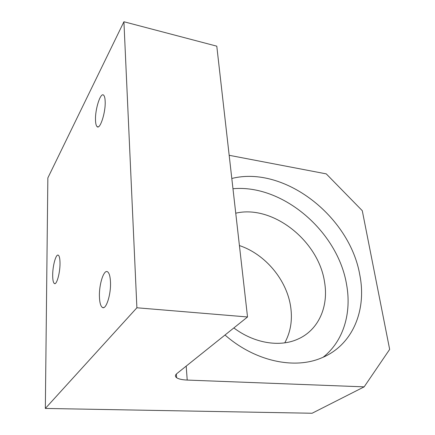 <?xml version="1.0" encoding="UTF-8"?>
<svg xmlns="http://www.w3.org/2000/svg" width="435" height="435" viewBox="0 0 435 435"><rect width="100%" height="100%" fill="white"/><g stroke="black" fill="none" stroke-linecap="round" stroke-linejoin="round"><path stroke-width="0.65" d="M110.495 282.358C110.245 276.453 109.256 272.924 107.521 271.766C103.834 269.249 98.99 284.365 99.425 296.523C99.626 302.673 100.648 306.332 102.497 307.507C106.08 309.916 111.028 294.647 110.495 282.358M105.178 101.518C105.058 98.158 104.536 96.043 103.622 95.178C100.594 91.905 95.058 109.163 95.504 120.022C95.602 123.556 96.135 125.764 97.108 126.645C100.028 129.896 105.7 112.551 105.178 101.518M60.014 263.344C59.981 258.667 59.405 255.943 58.301 255.187C56.006 253.572 52.646 265.703 52.684 275.176C52.689 279.988 53.271 282.783 54.429 283.566C56.67 285.164 60.101 272.908 60.014 263.344M239.419 245.568C265.377 254.176 287.133 280.254 290.754 307.404C292.537 320.416 290.542 332.231 284.773 342.84M235.748 213.193C272.653 204.423 318.654 240.859 324.553 282.087C328.784 306.414 318.692 330.116 297.719 339.191C279.71 347.364 254.279 343.346 233.845 327.936M232.97 188.736C282.783 184.119 337.913 231.534 346.586 284.572C351.736 312.7 343.699 340.991 323.145 357.238M231.806 178.475C284.294 165.24 349.919 216.461 359.832 275.116C366.83 310.345 352.682 345.629 320.986 358.146C293.853 369.516 254.649 361.094 225.009 335.015M45.338 408.443L312.096 413.25L364.155 386.856L187.219 380.07C182.173 379.853 178.633 379.064 176.605 377.705C174.957 376.482 175.049 375.106 176.871 373.578L247.526 316.974L216.788 46.17L123.921 21.75L47.85 177.926L45.338 408.443L136.894 307.779L123.921 21.75M364.155 386.856L389.662 349.387L362.279 210.698L326.261 173.875L229.174 155.295M247.526 316.974L136.894 307.779M186.196 366.107L187.219 380.07M54.984 283.615L54.429 283.566M98.196 126.857L97.108 126.645M103.65 307.599L102.497 307.507M176.354 374.035L176.605 377.705"/></g></svg>
